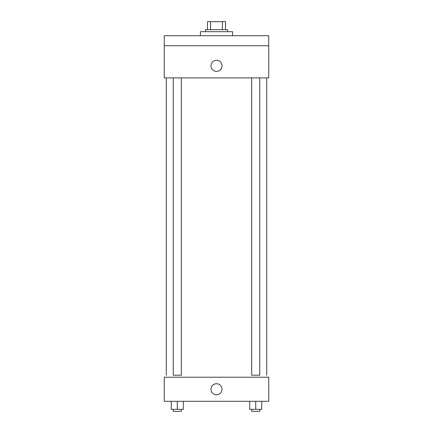 <?xml version="1.0" encoding="UTF-8"?>
<svg xmlns="http://www.w3.org/2000/svg" width="433" height="433" viewBox="0 0 433 433"><rect width="100%" height="100%" fill="white"/><g stroke="black" fill="none" stroke-linecap="round" stroke-linejoin="round"><path stroke-width="0.65" d="M210.606 29.688L210.606 21.65L207.461 21.65L207.461 29.688L207.461 21.65M210.606 21.65L225.539 21.65L225.539 29.688M222.394 29.688L222.394 21.65M205.453 31.696L205.453 29.688L227.547 29.688L227.547 31.696M232.57 35.712L232.57 31.696L200.43 31.696L200.43 35.712M164.275 35.712L268.725 35.712L268.725 45.757L164.275 45.757L164.275 35.712M268.725 45.757L268.725 77.897L164.275 77.897L164.275 45.757M216.5 71.369A5.526 5.526 0 0 1 211.715 63.083A5.526 5.526 0 0 1 221.285 63.083A5.526 5.526 0 0 1 216.5 71.369M251.692 77.897L251.692 375.195L259.73 375.195L259.73 77.897M181.308 77.897L181.308 375.195L173.27 375.195L173.27 77.897M164.275 377.203L268.725 377.203L268.725 401.304L164.275 401.304L164.275 377.203M216.5 394.777A5.526 5.526 0 0 1 211.715 386.49A5.526 5.526 0 0 1 221.285 386.49A5.526 5.526 0 0 1 216.5 394.777M249.684 401.304L249.684 409.342L261.738 409.342L261.738 401.304L261.738 409.342M255.714 409.342L255.714 401.304M259.73 409.342L259.73 411.35L251.692 411.35L251.692 409.342M171.262 401.304L171.262 409.342L183.316 409.342L183.316 401.304L183.316 409.342M177.286 409.342L177.286 401.304M181.308 409.342L181.308 411.35L173.27 411.35L173.27 409.342M266.717 375.195L266.717 77.897M166.283 375.195L166.283 77.897"/></g></svg>
